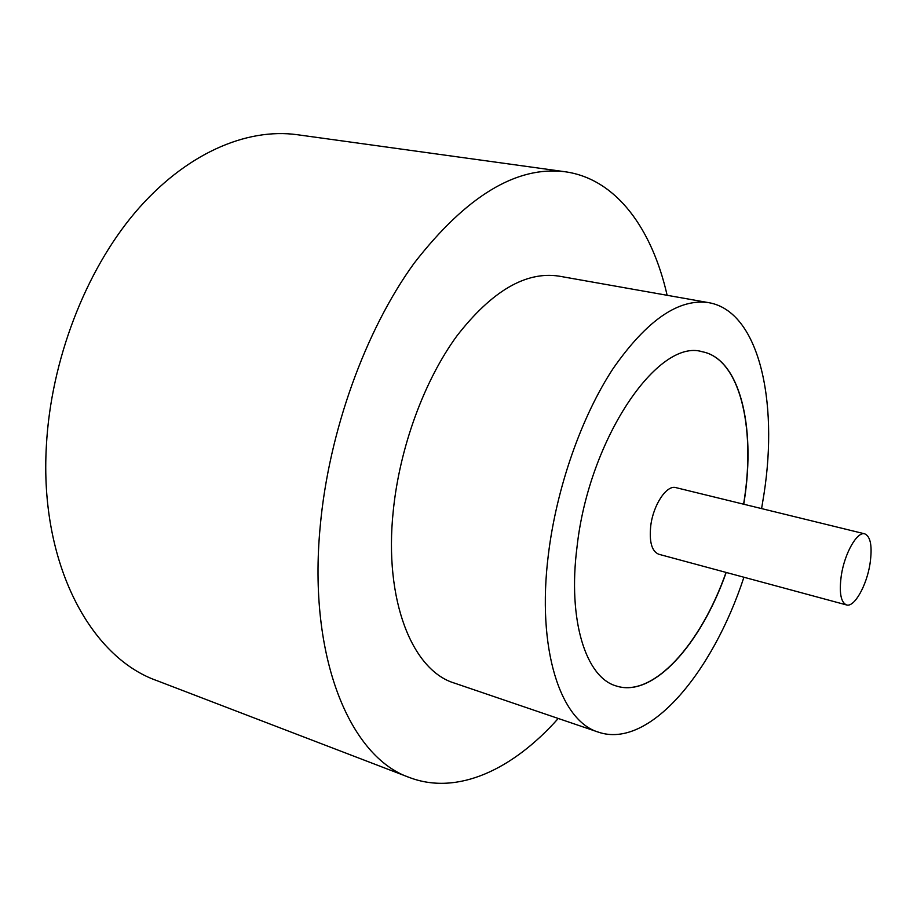 <?xml version="1.0" encoding="UTF-8"?>
<svg xmlns="http://www.w3.org/2000/svg" width="917" height="917" viewBox="0 0 917 917"><rect width="100%" height="100%" fill="white"/><g stroke="black" fill="none" stroke-linecap="round" stroke-linejoin="round"><path stroke-width="1.38" d="M841.313 575.429C839.021 592.474 840.751 602.309 846.506 604.933C854.289 607.639 866.691 585.596 870.027 563.714C872.445 546.543 870.703 536.594 864.788 533.854C857.212 531.184 844.626 553.157 841.313 575.429M864.788 533.854L675.886 487.626C666.739 484.635 653.259 504.774 650.749 525.773C649.11 541.867 651.781 551.358 658.75 554.246L846.506 604.933M761.591 508.591L763.987 494.011C778.648 400.018 758.554 311.344 708.887 302.69L559.038 276.143C525.865 271.042 491.787 291.01 456.815 336.035C424.147 380.773 399.606 447.656 393.244 511.044C383.822 600.509 412.375 670.43 454.339 683.073L598.4 732.144C648.663 749.418 712.498 673.17 743.928 577.24M708.887 302.69C678.878 298.151 646.978 320.056 613.198 368.428C581.55 416.456 556.481 487.775 548.366 554.659C536.491 649.121 560.436 721.003 598.4 732.144M667.129 295.285C652.113 228.918 616.362 178.941 565.273 171.777C516.672 165.53 466.295 196.02 414.129 263.225C365.379 330.418 328.767 431.632 320.193 526.541C307.688 658.062 350.386 757.373 409.429 777.49C457.629 795.864 513.062 769.34 558.247 718.469M565.273 171.777L297.349 134.719C246.18 127.623 185.119 153.769 135.166 212.423C85.43 271.157 50.985 360.312 46.389 445.57C39.374 563.554 90.451 657.283 156.887 680.632L409.429 777.49M743.756 504.235L744.478 499.501C755.734 426.05 739.629 358.662 702.239 351.738C658.28 337.88 589.023 438.498 577.068 546.589C567.497 620.328 585.917 677.56 616.247 685.973C653.145 698.25 700.909 644.399 726.195 572.449M743.607 504.19L744.329 499.467C755.574 426.073 739.503 358.719 702.17 351.727M616.178 685.95C653.064 698.124 700.783 644.296 726.058 572.414"/></g></svg>
